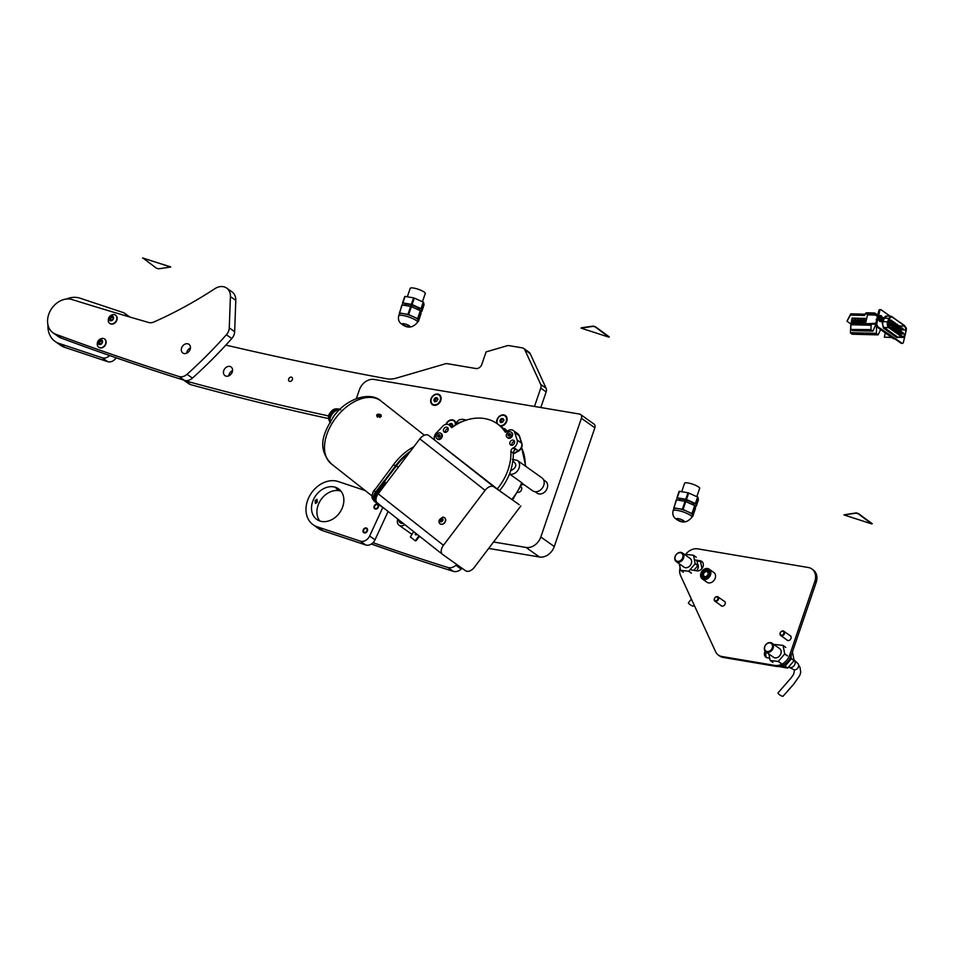 <?xml version="1.0" encoding="UTF-8"?>
<svg xmlns="http://www.w3.org/2000/svg" width="954" height="954" viewBox="0 0 954 954"><rect width="100%" height="100%" fill="white"/><g stroke="black" fill="none" stroke-linecap="round" stroke-linejoin="round"><path stroke-width="1.43" d="M517.915 492.359A3.315 2.6 -54.6 0 0 521.54 489.736A3.315 2.6 -54.6 0 0 520.92 486.659M440.76 400.513A6.082 4.77 -54.6 0 0 437.791 394.074A6.082 4.77 -54.6 0 0 430.993 398.867A6.082 4.77 -54.6 0 0 433.951 405.307A6.082 4.77 -54.6 0 0 440.76 400.513M455.881 423.469A6.082 4.77 -54.6 0 0 451.433 419.832A6.082 4.77 -54.6 0 0 445.9 424.387M506.801 431.387A6.082 4.77 -54.6 0 0 503.187 428.418M500.635 426.199A6.082 4.77 -54.6 0 0 506.765 421.346A6.082 4.77 -54.6 0 0 503.795 414.907A6.082 4.77 -54.6 0 0 496.998 419.7A6.082 4.77 -54.6 0 0 496.915 423.528M594.855 427.821L581.403 418.257A3.983 3.112 -54.6 0 0 580.509 414.477L593.96 424.041A3.983 3.112 125.4 0 1 594.855 427.821L554.274 546.547A13.261 10.387 125.4 0 1 539.463 557.005L488.651 548.431M581.403 418.257L540.823 536.995L554.274 546.547M356.367 398.629L359.348 389.9A13.261 10.387 -54.6 0 1 374.171 379.442L579.46 414.048A3.983 3.112 -54.6 0 1 580.509 414.477M539.463 557.005L526.012 547.441L493.552 541.979M526.012 547.441A13.261 10.387 -54.6 0 0 540.823 536.995M336.19 413.285A10.768 6.69 128.3 0 0 334.174 415.515A10.768 6.69 128.3 0 0 332.886 417.47M381.123 416.159A2.254 1.288 4.8 0 0 380.682 415.562L377.736 415.682L377.426 417.148M380.61 416.683L380.718 415.085C377.736 414.048 376.556 414.513 377.176 416.469L377.247 416.528M381.195 415.956L381.195 415.932C381.707 416.683 380.36 416.815 377.128 416.349L376.711 415.55L377.021 416.326M372.716 493.242L374.04 490.428A5.08 3.148 128.3 0 0 372.716 493.242M404.782 524.605A5.962 4.675 125.4 0 1 399.022 525.177A5.962 4.675 125.4 0 1 398.879 525.07A5.962 4.675 125.4 0 1 397.842 519.131M444.147 431.959A2.79 2.182 -54.6 0 0 444.206 432.019A2.79 2.182 -54.6 0 0 447.569 431.053A2.79 2.182 -54.6 0 0 447.509 427.523A2.79 2.182 -54.6 0 0 447.438 427.475A2.79 2.182 -54.6 0 0 444.075 428.441A2.79 2.182 -54.6 0 0 444.147 431.959M510.521 444.898A2.79 2.182 -54.6 0 0 510.581 444.946A2.79 2.182 -54.6 0 0 513.944 443.98A2.79 2.182 -54.6 0 0 513.884 440.45A2.79 2.182 -54.6 0 0 513.812 440.402A2.79 2.182 -54.6 0 0 510.45 441.368A2.79 2.182 -54.6 0 0 510.521 444.898M402.326 522.673A3.315 2.6 125.4 0 1 399.893 522.542A3.315 2.6 125.4 0 1 399.809 522.482A3.315 2.6 125.4 0 1 398.987 520.037M437.481 439.09A3.315 2.6 -54.6 0 0 437.564 439.15A3.315 2.6 -54.6 0 0 441.559 438.005A3.315 2.6 -54.6 0 0 441.475 433.808A3.315 2.6 -54.6 0 0 441.404 433.736A3.315 2.6 -54.6 0 0 441.32 433.688M436.801 438.601A3.315 2.6 125.4 0 1 436.729 434.404A3.315 2.6 125.4 0 1 440.724 433.259A3.315 2.6 125.4 0 1 440.808 433.319A3.315 2.6 125.4 0 1 440.891 437.516A3.315 2.6 125.4 0 1 436.884 438.673A3.315 2.6 125.4 0 1 436.801 438.601M507.79 437.862A3.315 2.6 -54.6 0 0 507.874 437.934A3.315 2.6 -54.6 0 0 511.869 436.777A3.315 2.6 -54.6 0 0 511.785 432.579A3.315 2.6 -54.6 0 0 511.714 432.52A3.315 2.6 -54.6 0 0 511.63 432.46M507.111 437.385A3.315 2.6 125.4 0 1 507.039 433.188A3.315 2.6 125.4 0 1 511.034 432.043A3.315 2.6 125.4 0 1 511.117 432.102A3.315 2.6 125.4 0 1 511.189 436.3A3.315 2.6 125.4 0 1 507.194 437.445A3.315 2.6 125.4 0 1 507.111 437.385M532.535 490.69A7.954 6.225 -54.6 0 0 532.726 490.833A7.954 6.225 -54.6 0 0 542.325 488.078A7.954 6.225 -54.6 0 0 542.134 478.002A7.954 6.225 -54.6 0 0 541.944 477.859A7.954 6.225 -54.6 0 0 541.741 477.715M416.934 534.192A0.99 0.775 125.4 0 1 415.574 534.753A0.99 0.775 125.4 0 1 415.765 533.274M439.603 434.905A1.324 1.037 125.4 0 1 438.005 437.027A1.324 1.037 125.4 0 1 439.603 434.905M509.913 433.688A1.324 1.037 125.4 0 1 508.315 435.799A1.324 1.037 125.4 0 1 509.913 433.688M536.971 493.027A7.298 5.712 -54.6 0 0 537.15 493.158A7.298 5.712 -54.6 0 0 545.938 490.63A7.298 5.712 -54.6 0 0 545.771 481.4A7.298 5.712 -54.6 0 0 545.593 481.269A7.298 5.712 -54.6 0 0 545.414 481.138M380.682 415.562A2.254 1.288 4.8 0 0 377.522 415.157A2.254 1.288 4.8 0 0 376.735 415.801M380.026 417.482L380.336 416.004M510.199 434.082A1.324 1.037 -54.6 0 0 508.84 435.99M439.889 435.298A1.324 1.037 -54.6 0 0 438.53 437.206M416.278 533.68A0.99 0.775 -54.6 0 0 415.932 534.884M414.823 540.489L416.171 540.668L415.36 540.87L410.327 536.947L413.702 531.64M415.622 540.286L419.009 535.826M419.522 536.231L416.171 540.668M513.872 453.329L518.272 450.777A1.991 0.62 59.9 0 0 518.749 450.908L514.421 453.412L513.3 452.923M434.559 439.579A5.962 4.675 125.4 0 1 436.264 433.021L442.608 426.319A5.962 4.675 125.4 0 1 449.191 424.983A5.962 4.675 125.4 0 1 449.823 425.544L451.695 427.666A48.404 37.898 125.4 0 1 497.284 423.779A48.404 37.898 125.4 0 1 505.31 432.257L508.255 430.552A5.962 4.675 125.4 0 1 513.252 430.481A5.962 4.675 125.4 0 1 514.707 432.508L517.116 439.949A5.962 4.675 125.4 0 1 513.765 447.581L512.942 448.058L515.291 449.728A3.315 2.6 -54.6 0 0 513.3 453.186A48.404 37.898 -54.6 0 1 512.99 460.245L512.823 460.973C517.39 464.407 516.639 467.698 510.545 470.847L510.354 471.67A48.404 37.898 -54.6 0 1 499.538 490.714M541.944 477.859L517.33 460.377A7.954 6.225 125.4 0 1 517.521 460.52A7.954 6.225 125.4 0 1 518.296 469.702A7.954 6.225 125.4 0 1 509.627 474.066L521.707 482.664A46.686 36.55 125.4 0 1 511.785 499.431M521.79 484.644L524.104 484.704M506.157 431.768A48.404 37.898 -54.6 0 0 499.634 425.448L497.284 423.779M510.545 470.847A48.404 37.898 -54.6 0 0 512.823 460.973M525.737 466.351L521.635 447.569M522.088 483.261L521.707 482.664M400.477 522.959A3.315 2.6 -54.6 0 0 400.561 523.019A3.315 2.6 -54.6 0 0 402.958 523.174M512.942 448.058A3.315 2.6 -54.6 0 0 510.939 451.516A48.404 37.898 125.4 0 1 497.272 488.925M385.297 482.378L376.913 493.445A6.63 4.126 128.3 0 0 375.125 497.392M385.905 509.71L377.104 503.462A7.954 4.949 -51.7 0 1 376.973 503.366A7.954 4.949 -51.7 0 1 377.867 494.255L377.057 493.612L385.464 482.521L384.641 481.877L376.234 492.968L375.423 492.324L384.176 480.768A1.324 0.823 -51.7 0 1 384.82 480.22A1.324 0.823 128.3 0 1 385.559 480.148M376.854 503.271L376.281 502.818A7.954 4.949 -51.7 0 1 376.162 502.722A7.954 4.949 -51.7 0 1 377.057 493.612M375.852 502.448L375.471 502.174A7.954 4.949 -51.7 0 1 375.339 502.078A7.954 4.949 -51.7 0 1 376.234 492.968M408.92 453.269A41.773 25.961 128.3 0 0 396.411 465.826L398.283 467.305L377.867 494.255M384.176 480.768L384.748 481.221L396.411 465.826M375.22 501.983L374.648 501.53A7.954 4.949 -51.7 0 1 374.528 501.434A7.954 4.949 -51.7 0 1 375.423 492.324M373.324 499.789L373.384 499.836A7.954 4.949 -51.7 0 1 373.324 499.789A7.954 4.949 -51.7 0 1 374.135 490.785L393.644 464.503L395.433 465.91A41.773 25.961 -51.7 0 1 410.363 451.373M395.433 465.91L384.82 480.22M375.482 488.973L374.04 490.428M393.644 464.503A41.773 25.961 -51.7 0 1 413.845 446.77M380.956 414.775C381.636 416.803 380.312 417.327 376.973 416.338C376.305 414.167 377.641 413.654 380.956 414.775L380.718 415.085M442.441 554.298L377.426 503.032A7.954 4.949 -51.7 0 1 377.307 502.937A7.954 4.949 -51.7 0 1 378.201 493.826L419.832 438.876A7.954 4.949 -51.7 0 1 428.668 435.394L499.693 490.833L519.203 504.69L493.933 486.862A7.954 4.949 128.3 0 0 485.085 490.344L419.832 438.876M378.201 493.826L443.455 545.283L485.085 490.344M443.455 545.283A7.954 4.949 128.3 0 0 442.561 554.405A7.954 4.949 128.3 0 0 442.692 554.489L465.552 570.742A7.954 4.949 128.3 0 0 474.388 567.26L520.824 505.978M442.441 519.274L442.489 518.618L440.736 518.797L439.794 519.906L440.152 521.492L441.917 521.182L442.441 519.274M442.072 519.179L440.82 520.884M442.918 520.204A1.944 1.526 125.4 0 1 439.722 519.906A1.944 1.526 125.4 0 1 442.918 520.204M439.043 522.088L439.138 520.228L442.489 517.235A3.78 2.957 125.4 0 1 444.433 517.628A3.78 2.957 125.4 0 1 445.351 521.015A3.78 2.957 125.4 0 1 440.056 523.794A3.78 2.957 125.4 0 1 439.043 522.088A3.78 2.957 125.4 0 1 439.15 520.419M440.152 523.853A3.78 2.957 -54.6 0 0 440.235 523.925A3.78 2.957 -54.6 0 0 445.53 521.146A3.78 2.957 -54.6 0 0 444.612 517.76A3.78 2.957 -54.6 0 0 444.528 517.7M442.417 519.393L441.69 518.833M440.152 520.431L441.237 521.409M506.55 431.542A5.569 4.365 -54.6 0 0 505.226 429.741A5.569 4.365 -54.6 0 0 505.06 429.622M506.324 431.673A5.569 4.365 -54.6 0 0 504.893 429.503A5.569 4.365 -54.6 0 0 503.736 428.966M500.099 425.794A5.569 4.365 -54.6 0 0 504.237 424.745A5.569 4.365 -54.6 0 0 505.37 416.171A5.569 4.365 -54.6 0 0 505.191 416.051M501.017 422.67L501.16 422.527A0.763 0.596 125.4 0 1 502.186 422.348L503.044 421.704A0.763 0.596 125.4 0 1 503.617 420.666L503.688 419.641A0.763 0.596 125.4 0 1 503.235 418.782L502.448 418.412A0.763 0.596 125.4 0 1 501.422 418.591L500.564 419.235A0.763 0.596 125.4 0 1 499.991 420.273L499.92 421.298A0.763 0.596 125.4 0 1 500.373 422.157L501.017 422.67M503.223 419.355A0.763 0.596 125.4 0 1 502.436 419.307L501.637 418.746M502.221 419.176L501.577 419.951A0.763 0.596 125.4 0 1 501.005 420.988L500.564 421.632M499.777 425.556A5.569 4.365 -54.6 0 0 503.903 424.506A5.569 4.365 -54.6 0 0 505.036 415.932A5.569 4.365 -54.6 0 0 499.705 416.433A5.569 4.365 -54.6 0 0 497.666 424.065M432.746 404.293A5.569 4.365 -54.6 0 0 432.913 404.413A5.569 4.365 -54.6 0 0 438.232 403.912A5.569 4.365 -54.6 0 0 439.365 395.338A5.569 4.365 -54.6 0 0 439.186 395.218M435.012 401.837L435.155 401.694A0.763 0.596 125.4 0 1 436.181 401.515L437.039 400.871A0.763 0.596 125.4 0 1 437.612 399.821L437.683 398.808A0.763 0.596 125.4 0 1 437.23 397.949L436.443 397.579A0.763 0.596 125.4 0 1 435.418 397.758L434.559 398.402A0.763 0.596 125.4 0 1 433.987 399.44L433.915 400.453A0.763 0.596 125.4 0 1 434.368 401.324L435.012 401.837L434.368 401.324M437.218 398.522A0.763 0.596 125.4 0 1 436.431 398.474L435.632 397.913M436.216 398.343L435.573 399.118A0.763 0.596 125.4 0 1 435 400.155L434.559 400.787M437.898 403.673A5.569 4.365 -54.6 0 0 439.031 395.099A5.569 4.365 -54.6 0 0 433.7 395.6A5.569 4.365 -54.6 0 0 432.579 404.174A5.569 4.365 -54.6 0 0 437.898 403.673M455.702 423.791A5.569 4.365 -54.6 0 0 454.176 421.131A5.569 4.365 -54.6 0 0 453.997 421.012M451.862 426.879L451.85 426.665A0.763 0.596 125.4 0 1 452.423 425.627L452.494 424.613A0.763 0.596 125.4 0 1 452.041 423.743L451.254 423.373A0.763 0.596 125.4 0 1 450.228 423.552L449.37 424.196A0.763 0.596 125.4 0 1 449.179 424.971M452.029 424.315A0.763 0.596 125.4 0 1 451.242 424.268L450.443 423.707M455.404 424.375A5.569 4.365 -54.6 0 0 453.83 420.893A5.569 4.365 -54.6 0 0 448.511 421.394A5.569 4.365 -54.6 0 0 446.269 424.327M451.027 424.148L450.383 424.924A0.763 0.596 125.4 0 1 450.193 425.687M292.389 379.597A2.325 1.813 -54.6 0 0 288.668 378.965A2.325 1.813 -54.6 0 0 292.389 379.597M228.841 375.84A5.307 4.15 125.4 0 1 229.139 374.397A5.307 4.15 125.4 0 1 232.561 370.581M223.761 370.581A5.307 4.15 125.4 0 1 231.083 366.968A5.307 4.15 125.4 0 1 232.263 372.012A5.307 4.15 125.4 0 1 224.941 375.626A5.307 4.15 125.4 0 1 223.761 370.581M190.645 384.629L185.255 380.813A9.278 7.274 -54.6 0 1 183.657 380.097L188.809 383.77A9.278 7.274 -54.6 0 0 190.645 384.629A3978.502 3115.144 -54.6 0 0 328.474 418.556M546.153 391.915L540.775 388.087A5.307 4.15 -54.6 0 0 540.703 384.414L524.807 349.808A5.307 4.15 -54.6 0 0 523.686 348.437L529.065 352.264A5.307 4.15 125.4 0 1 530.185 353.636L546.093 388.242A5.307 4.15 125.4 0 1 546.153 391.915L540.811 407.537M540.775 388.087L534.478 406.476M523.686 348.437A5.307 4.15 -54.6 0 0 522.291 347.864L508.995 345.622A5.307 4.15 -54.6 0 0 507.123 345.753L486.099 351.895L481.842 364.333A5.307 4.15 -54.6 0 1 475.915 368.518L446.329 363.522L396.268 378.142A26.521 20.773 125.4 0 1 386.597 378.75A5304.669 4153.525 125.4 0 1 225.848 345.098M185.255 380.813A3978.502 3115.144 -54.6 0 0 328.76 415.968M214.865 288.692A13.261 10.387 125.4 0 1 223.486 286.725A13.261 10.387 125.4 0 1 226.682 288.096A13.261 10.387 125.4 0 1 230.415 296.575L229.27 327.878A9.278 7.274 125.4 0 1 226.396 334.735A397.854 311.517 125.4 0 1 187.032 374.302A9.278 7.274 125.4 0 1 179.078 376.532A3978.502 3115.144 125.4 0 1 55.809 334.27A19.366 15.157 125.4 0 1 53.03 332.803A19.366 15.157 125.4 0 1 50.192 310.968A19.366 15.157 125.4 0 1 70.799 299.234A19.366 15.157 125.4 0 1 72.051 299.544A5304.669 4153.525 -54.6 0 0 148.752 322.512A9.278 7.274 -54.6 0 0 153.832 322.023A397.854 311.517 -54.6 0 0 214.865 288.692M226.682 288.096L232.06 291.924A13.261 10.387 125.4 0 1 235.793 300.391L234.648 331.694A9.278 7.274 125.4 0 1 231.774 338.551A397.854 311.517 125.4 0 1 192.41 378.118A9.278 7.274 125.4 0 1 184.456 380.348A3978.502 3115.144 125.4 0 1 61.187 338.086A19.366 15.157 125.4 0 1 58.409 336.619L53.03 332.803M186.698 353.183A5.307 4.15 125.4 0 1 190.43 347.924M184.086 353.517A5.307 4.15 125.4 0 1 182.81 352.968A5.307 4.15 125.4 0 1 182.035 346.982A5.307 4.15 125.4 0 1 187.676 343.762A5.307 4.15 125.4 0 1 188.952 344.311A5.307 4.15 125.4 0 1 189.727 350.297A5.307 4.15 125.4 0 1 184.086 353.517M47.95 324.801A25.198 19.724 -54.6 0 0 55.034 341.377L60.412 345.205A25.198 19.724 -54.6 0 0 64.55 347.292L59.172 343.476L102.257 357.81A7.954 6.225 -54.6 0 0 109.591 355.52M64.55 347.292L107.635 361.638L102.257 357.81M126.441 316.024A7.954 6.225 -54.6 0 0 124.461 313.198A7.954 6.225 -54.6 0 0 123.161 312.542L80.076 298.197A25.198 19.724 -54.6 0 0 66.231 299.067M55.034 341.377A25.198 19.724 -54.6 0 0 59.172 343.476M129.851 317.026L124.461 313.198M116.197 357.822A7.954 6.225 125.4 0 1 107.635 361.638M63.87 346.052L59.458 344.275L63.87 346.052M63.25 345.992L60.472 344.776L63.25 345.992M101.339 340.518L101.172 339.874L98.679 341.389L98.179 343.285L99.514 344.561L101.935 342.891L102.376 340.924L101.339 340.518M101.506 340.805L99.693 342.104L99.228 343.655M102.543 341.127A2.623 2.051 125.4 0 1 98.143 343.297A2.623 2.051 125.4 0 1 102.543 341.127M105.799 341.007A5.044 3.947 125.4 0 1 103.771 346.493A5.044 3.947 125.4 0 1 98.656 347.196A5.044 3.947 125.4 0 1 97.344 345.169A5.044 3.947 125.4 0 1 97.284 344.895C97.058 341.496 98.584 339.35 101.863 338.443A5.044 3.947 125.4 0 1 104.487 338.98A5.044 3.947 125.4 0 1 105.799 341.007M98.775 347.28A5.044 3.947 -54.6 0 0 98.906 347.375A5.044 3.947 -54.6 0 0 104.034 346.672A5.044 3.947 -54.6 0 0 106.049 341.186A5.044 3.947 -54.6 0 0 104.737 339.159A5.044 3.947 -54.6 0 0 104.618 339.075M101.529 340.828L102.34 341.234M99.681 344.263L99.156 343.607M112.333 316.692L112.178 316.048L109.686 317.563L109.173 319.459L110.521 320.735L112.942 319.065L113.371 317.098L112.333 316.692M112.5 316.978L110.688 318.278L110.223 319.828M113.55 317.3A2.623 2.051 125.4 0 1 109.15 319.471A2.623 2.051 125.4 0 1 113.55 317.3M116.805 317.181A5.044 3.947 125.4 0 1 114.778 322.667A5.044 3.947 125.4 0 1 109.65 323.37A5.044 3.947 125.4 0 1 108.339 321.343A5.044 3.947 125.4 0 1 108.291 321.069C108.064 317.67 109.591 315.524 112.87 314.617A5.044 3.947 125.4 0 1 115.494 315.154A5.044 3.947 125.4 0 1 116.805 317.181M109.782 323.454A5.044 3.947 -54.6 0 0 109.913 323.549A5.044 3.947 -54.6 0 0 115.029 322.846A5.044 3.947 -54.6 0 0 117.056 317.36A5.044 3.947 -54.6 0 0 115.744 315.333A5.044 3.947 -54.6 0 0 115.613 315.249M112.536 317.002L113.347 317.408M462.13 568.31A397.854 311.517 125.4 0 1 461.247 569.097A9.278 7.274 125.4 0 1 453.281 571.327A3978.502 3115.144 125.4 0 1 371.356 544.03M456.751 564.482A397.854 311.517 125.4 0 1 455.869 565.281A9.278 7.274 125.4 0 1 447.903 567.511A3978.502 3115.144 125.4 0 1 373.038 542.683M315.094 500.576L316.99 499.324L317.312 502.15L315.607 503.473L315.094 500.576M337.06 488.436L339.278 490.01C336.345 488.901 335.605 488.376 337.06 488.436L336.142 488.376M340.125 490.213L339.278 490.01M365.143 490.523L338.145 481.531A25.198 19.724 -54.6 0 0 310.014 495.233A25.198 19.724 -54.6 0 0 313.103 524.712L318.481 528.54A25.198 19.724 -54.6 0 0 322.619 530.627L317.241 526.811L360.326 541.145A7.954 6.225 -54.6 0 0 369.639 536.005L382.792 507.504M363.247 529.744A2.683 2.099 125.4 0 1 367.302 531.104A2.683 2.099 125.4 0 1 363.247 529.744M374.242 505.918A2.683 2.099 125.4 0 1 378.309 507.278A2.683 2.099 125.4 0 1 374.242 505.918M341.866 508.887A18.77 14.692 -54.6 0 0 338.563 488.877A18.77 14.692 -54.6 0 0 313.508 499.455A18.77 14.692 -54.6 0 0 316.823 519.465A18.77 14.692 -54.6 0 0 341.866 508.887M340.972 491.179A18.77 14.692 -54.6 0 0 318.898 503.271A18.77 14.692 -54.6 0 0 319.793 520.991M322.619 530.627L365.704 544.972L360.326 541.145M313.103 524.712A25.198 19.724 -54.6 0 0 317.241 526.811M388.111 511.463L375.017 539.821A7.954 6.225 125.4 0 1 365.704 544.972M321.927 529.387L317.515 527.61L321.927 529.387M321.319 529.327L318.541 528.111L321.319 529.327M363.438 531.151A2.147 1.681 -54.6 0 0 367.111 529.697A2.147 1.681 -54.6 0 0 363.438 531.151M374.445 507.325A2.147 1.681 -54.6 0 0 378.106 505.87A2.147 1.681 -54.6 0 0 374.445 507.325M337.859 489.283L337.597 488.651M702.478 573.724A3.482 2.731 125.4 0 1 706.139 570.552A3.482 2.731 125.4 0 1 708.285 573.879A3.482 2.731 125.4 0 1 704.636 577.051A3.482 2.731 125.4 0 1 702.478 573.724M708.035 574.153A2.683 2.099 -54.6 0 0 703.551 574.034A2.683 2.099 -54.6 0 0 708.035 574.153M701.512 573.7A4.639 3.637 -54.6 0 0 702.693 577.587A4.639 3.637 -54.6 0 0 709.263 573.903A4.639 3.637 -54.6 0 0 708.071 570.015A4.639 3.637 -54.6 0 0 701.512 573.7M702.871 577.707A4.639 3.637 -54.6 0 0 703.038 577.826A4.639 3.637 -54.6 0 0 709.597 574.141A4.639 3.637 -54.6 0 0 708.405 570.253A4.639 3.637 -54.6 0 0 708.238 570.146M709.18 569.18L713.89 572.519A5.962 4.675 125.4 0 1 715.405 577.516A5.962 4.675 125.4 0 1 706.974 582.25L702.263 578.911A5.962 4.675 125.4 0 1 700.737 573.914A5.962 4.675 125.4 0 1 709.18 569.18A5.962 4.675 125.4 0 1 710.706 574.177A5.962 4.675 125.4 0 1 702.263 578.911M786.68 639.776A2.79 2.182 -54.6 0 0 787.145 640.265A2.79 2.182 -54.6 0 0 787.885 640.563A2.79 2.182 -54.6 0 0 790.794 638.822A2.79 2.182 -54.6 0 0 790.377 635.722A2.79 2.182 -54.6 0 0 789.757 635.447M720.819 605.361A2.79 2.182 -54.6 0 0 721.284 605.862A2.79 2.182 -54.6 0 0 722.011 606.16A2.79 2.182 -54.6 0 0 724.933 604.419A2.79 2.182 -54.6 0 0 724.503 601.318A2.79 2.182 -54.6 0 0 723.883 601.044M816.147 582.5L814.799 581.535A13.261 10.387 -54.6 0 0 811.842 568.93L813.19 569.896A13.261 10.387 125.4 0 1 816.147 582.5L791.045 655.935A13.261 10.387 125.4 0 1 776.234 666.381L723.192 657.449A13.261 10.387 125.4 0 1 719.698 656.018L718.35 655.064A13.261 10.387 -54.6 0 0 721.856 656.495L723.192 657.449M814.799 581.535L789.709 654.981L791.045 655.935M776.234 666.381L774.886 665.427L721.856 656.495M685.628 554.346A13.261 10.387 -54.6 0 1 697.72 548.86L808.348 567.511A13.261 10.387 -54.6 0 1 811.842 568.93M766.658 657.628A5.438 4.257 125.4 0 1 766.396 652.214M696.957 560.976L701.727 561.787A5.438 4.257 125.4 0 1 702.43 561.978M765.12 651.129A5.438 4.257 -54.6 0 0 765.931 657.234A5.438 4.257 -54.6 0 0 767.362 657.819L769.699 658.212M690.04 569.705L696.957 570.862A5.438 4.257 -54.6 0 0 702.645 567.475A5.438 4.257 -54.6 0 0 701.81 561.417A5.438 4.257 -54.6 0 0 700.379 560.833L694.417 559.819M680.083 567.713A13.261 10.387 -54.6 0 0 680.607 575.656L715.56 651.642A13.261 10.387 -54.6 0 0 718.35 655.064M774.886 665.427A13.261 10.387 -54.6 0 0 789.709 654.981M794.265 660.12L797.854 663.519A3.721 2.922 125.4 0 1 797.556 668.384A3.721 2.922 125.4 0 1 793.561 669.553L789.173 667.287A4.424 3.458 -54.6 0 0 793.907 665.892A4.424 3.458 -54.6 0 0 794.265 660.12A4.424 3.458 -54.6 0 0 794.014 659.906M771.178 649.769A4.639 3.637 -54.6 0 0 771.559 643.723A4.639 3.637 -54.6 0 0 765.919 644.701A4.639 3.637 -54.6 0 0 765.525 650.747A4.639 3.637 -54.6 0 0 771.178 649.769M765.883 644.582A5.307 4.15 125.4 0 1 771.953 643.151A5.307 4.15 125.4 0 1 771.881 650.378A5.307 4.15 125.4 0 1 765.812 651.797A5.307 4.15 125.4 0 1 765.883 644.582M794.515 669.815L793.668 674.204L791.116 677.865L778.011 692.914A3.017 0.715 32.9 0 0 779.311 694.56A3.017 0.715 32.9 0 0 782.256 696.205A3.017 0.715 32.9 0 0 783.079 696.205L793.752 684.113L799.798 675.444L800.752 672.141L799.977 667.228L798.641 665.248M765.812 651.797L773.539 657.294A5.307 4.15 -54.6 0 0 779.621 655.863A5.307 4.15 -54.6 0 0 779.692 648.648L771.953 643.151M787.408 655.756L784.713 653.848A9.91 7.763 125.4 0 1 784.677 653.979L778.309 661.384A9.91 7.763 125.4 0 1 778.19 661.432L770.212 660.502A9.91 7.763 125.4 0 1 770.128 660.43L768.876 653.979M784.713 653.848L783.103 645.512L785.786 647.42M774.553 644.987L774.922 644.558A9.91 7.763 125.4 0 1 775.042 644.51L783.019 645.429A9.91 7.763 125.4 0 1 783.103 645.512M785.714 647.349L783.019 645.429M772.907 662.41L770.212 660.502M778.19 661.432L780.885 663.34M781.004 663.292L778.309 661.384M784.677 653.979L787.372 655.887M787.61 668.122A9.91 7.763 -54.6 0 0 787.73 668.062L794.086 660.657A9.91 7.763 -54.6 0 0 794.133 660.538L791.438 658.618A9.91 7.763 125.4 0 1 791.403 658.749L785.035 666.154A9.91 7.763 125.4 0 1 784.915 666.214L787.61 668.122L778.631 666.488M791.438 658.618L790.961 656.173M781.624 665.832L784.915 666.214M794.133 660.538L792.512 652.202A9.91 7.763 -54.6 0 0 792.44 652.119L792.369 652.071M787.73 668.062L785.035 666.154M791.403 658.749L794.086 660.657M681.609 559.593A4.639 3.637 -54.6 0 0 682.003 553.547A4.639 3.637 -54.6 0 0 676.362 554.524A4.639 3.637 -54.6 0 0 675.969 560.57A4.639 3.637 -54.6 0 0 681.609 559.593M676.326 554.393A5.307 4.15 125.4 0 1 682.396 552.974A5.307 4.15 125.4 0 1 682.325 560.189A5.307 4.15 125.4 0 1 676.255 561.62A5.307 4.15 125.4 0 1 676.326 554.393M691.388 599.088L688.454 602.725A3.017 0.715 32.9 0 0 689.754 604.383A3.017 0.715 32.9 0 0 692.699 606.028A3.017 0.715 32.9 0 0 693.522 606.017L694.178 605.158M676.255 561.62L683.982 567.117A5.307 4.15 -54.6 0 0 690.064 565.686A5.307 4.15 -54.6 0 0 690.136 558.46L682.396 552.974M696.492 570.79A5.307 4.15 -54.6 0 0 696.79 570.456A5.307 4.15 -54.6 0 0 697.517 563.862M693.82 570.337L697.803 565.698A9.91 7.763 -54.6 0 0 697.851 565.567L695.156 563.659A9.91 7.763 125.4 0 1 695.12 563.79L688.752 571.196A9.91 7.763 125.4 0 1 688.633 571.255L680.655 570.325A9.91 7.763 125.4 0 1 680.572 570.242L679.32 563.802M695.156 563.659L693.546 555.323L696.229 557.243M684.996 554.811L685.366 554.381A9.91 7.763 125.4 0 1 685.485 554.322L693.463 555.252A9.91 7.763 125.4 0 1 693.546 555.323M697.851 565.567L696.814 560.225M696.158 557.16L693.463 555.252M683.338 572.233L680.655 570.325M688.633 571.255L691.328 573.163M691.447 573.104L688.752 571.196M695.12 563.79L697.803 565.698M701.989 568.512L701.882 568.441A9.91 7.763 125.4 0 1 701.846 568.572L700.987 569.574M701.882 568.441L700.558 561.584M905.334 334.079L905.358 333.972A3.446 1.896 -88.5 0 1 905.251 334.556A3.446 1.896 -88.5 0 1 903.414 336.762A3.446 1.896 -88.5 0 1 902.758 336.523L889.366 327.007A3.446 1.896 -88.5 0 1 888.365 322.547A3.446 1.896 -88.5 0 1 888.52 322.011L883.118 321.534A4.114 2.266 91.5 0 0 882.927 322.178A4.114 2.266 91.5 0 0 884.131 327.496L883.44 328.104L882.045 321.927L883.487 317.682L887.256 316.084M899.085 337.311L896.832 337.621L883.44 328.104M879.457 319.161L879.457 319.161A1.753 0.966 91.5 0 0 879.493 317.944M903.7 337.203A2.981 1.646 -88.5 0 1 902.985 337.477A2.981 1.646 -88.5 0 1 902.651 337.406M880.459 321.558A2.981 1.646 -88.5 0 1 880.315 321.558A2.981 1.646 -88.5 0 1 878.884 317.503A2.981 1.646 -88.5 0 1 880.47 315.595A2.981 1.646 -88.5 0 1 880.614 315.607M882.188 319.662A2.981 1.646 -88.5 0 1 880.602 321.57A2.981 1.646 -88.5 0 1 879.159 317.503A2.981 1.646 -88.5 0 1 880.757 315.595A2.981 1.646 -88.5 0 1 882.188 319.662M859.566 333.828L857.527 333.554L859.566 333.828M856.764 333.757L854.724 333.483L856.764 333.757M853.949 333.685L851.91 333.411L853.949 333.685M862.38 333.912L860.341 333.626L862.38 333.912M870.811 334.127L868.772 333.852L870.811 334.127M873.625 334.198L871.586 333.924L873.625 334.198M867.997 334.055L865.958 333.781L867.997 334.055M876.44 334.27L874.401 333.995L876.44 334.27M865.195 333.983L863.155 333.697L865.195 333.983M852.816 329.679L854.486 330.346L852.816 329.679M869.69 330.12L871.36 330.776L869.69 330.12M864.062 329.977L865.731 330.633L864.062 329.977M866.876 330.048L868.545 330.704L866.876 330.048M861.247 329.905L862.929 330.561L861.247 329.905M858.445 329.834L860.114 330.489L858.445 329.834M855.631 329.75L857.3 330.418L855.631 329.75M866.184 312.769L864.515 315.44L850.455 315.082L846.973 321.236L850.741 313.842L864.801 314.2L866.184 312.769L874.711 312.995L877.275 314.808M873.959 312.972L873.089 312.948M870.048 312.864L868.844 312.84M865.91 314.009L874.424 314.224L874.711 312.995M864.515 315.44L864.801 314.2M850.455 315.082L850.741 313.842M846.973 321.236L850.753 323.919M874.424 314.224L875.605 315.058L867.52 314.856L865.469 323.764L875.879 323.287M866.697 318.457L852.101 318.076L850.849 324.527L871.038 325.052L871.002 329.595L850.944 329.488L871.002 329.595M875.605 315.058L876.392 315.834M871.133 330.012L872.958 331.014L875.712 324.813M872.707 331.133L852.673 330.609M852.518 330.609L850.944 329.488M850.813 329.07L850.849 324.527M871.014 324.133L850.729 324.014M858.147 318.421L856.883 323.919L859.256 323.978L860.532 318.481L858.147 318.421L858.672 319.995L857.658 323.871L859.28 323.907M853.639 323.835L854.915 318.338L852.53 318.266L851.254 323.776L853.639 323.835M856.453 323.907L857.718 318.409L855.344 318.338L854.068 323.847L856.453 323.907M868.164 324.062L870.537 324.121M862.499 324.062L864.884 324.133L866.16 318.624L863.775 318.564L862.499 324.062M863.346 318.553L860.961 318.493L859.697 323.99L862.07 324.05L863.346 318.553M866.649 318.636L865.314 324.145L867.735 324.05M876.547 326.125L875.247 326.089M851.087 325.469L850.968 324.61M880.637 329.595L878.205 334.711L876.368 333.733L876.571 326.196M876.237 333.34L850.419 332.66L876.368 333.733M850.419 332.66L850.765 325.457M877.942 334.854L852.292 334.186M852.137 334.186L850.551 333.053M891.549 337.346L884.334 337.167L891.883 337.585M884.334 337.167L885.312 332.922M865.469 323.764L873.995 324.205L875.832 323.513M877.036 315.846L875.712 315.07M851.147 324.73L871.336 325.254M859.566 322.655L858.493 322.631L858.672 319.995M859.017 320.401L860.079 320.425M851.695 323.788L852.53 318.266M852.745 319.244L852.029 323.728L853.651 323.764M852.22 323.418L853.043 319.852M853.389 320.258L854.462 320.282M854.51 323.859L855.559 319.316L854.844 323.8L856.465 323.835M855.034 323.489L855.857 319.924M856.203 320.329L857.276 320.353M855.559 319.316L855.344 318.338M864.288 320.15L863.465 323.716L864.634 320.544L863.775 318.564M864.634 320.544L865.707 320.568M860.091 324.217L861.82 320.472L860.961 318.493M861.82 320.472L862.893 320.496M901.792 343.249A1.991 1.097 -88.5 0 1 901.411 343.357A1.991 1.097 -88.5 0 1 901.029 343.225L876.476 325.779A1.991 1.097 -88.5 0 1 875.891 323.203L878.729 310.921A1.991 1.097 -88.5 0 1 879.791 309.656L880.78 309.68A1.991 1.097 -88.5 0 1 881.162 309.811L890.094 316.156M869.094 323.859L870.525 324.205M863.465 323.716L864.896 324.062M876.476 325.779L902.031 343.249A1.991 1.097 -88.5 0 0 902.401 343.38A1.991 1.097 -88.5 0 0 903.462 342.116L904.893 335.951M905.62 332.779L906.3 329.834A1.991 1.097 -88.5 0 0 905.728 327.27M878.729 310.921L879.719 310.944A1.991 1.097 -88.5 0 1 880.78 309.68M879.719 310.944L876.893 323.227L875.891 323.203M878.014 314.033L877.322 314.582M876.487 320.604L876.213 319.387M857.849 323.561L858.493 322.631M852.876 322.476L853.949 322.512M855.69 322.547L856.752 322.583M864.121 322.774L865.195 322.798M861.307 322.702L862.38 322.726M877.465 325.803A1.991 1.097 -88.5 0 1 876.893 323.227M899.133 333.948A3.446 1.896 91.5 0 0 899.157 333.817L905.358 333.972L905.859 329.989A3.446 1.896 91.5 0 0 904.75 326.113L891.668 316.454L888.878 318.159L887.649 321.653A4.114 2.266 -88.5 0 0 887.47 322.297A4.114 2.266 -88.5 0 0 888.675 327.616L893.612 327.127L893.648 325.791L893.993 326.411M882.259 321.176L883.118 321.534L884.346 318.04L889.736 318.541A3.446 1.896 -88.5 0 1 891.418 316.871A3.446 1.896 -88.5 0 1 892.073 317.098L890.881 316.179L886.349 316.06A4.114 2.266 91.5 0 0 884.346 318.04L883.487 317.682M889.736 318.541L888.52 322.011M890.583 320.282L889.414 319.459M422.443 301.75L425.269 293.498A7.954 1.753 -161.1 0 0 424.113 292.007A7.954 1.753 -161.1 0 0 415.908 288.549A7.954 1.753 -161.1 0 0 410.208 288.358L407.322 296.789M419.522 310.324L419.7 309.776A7.954 1.753 -161.1 0 0 418.556 308.285A7.954 1.753 -161.1 0 0 410.351 304.827A7.954 1.753 -161.1 0 0 404.639 304.636L404.389 305.363M417.53 322.297L418.15 320.461A9.945 2.194 -161.1 0 0 418.174 320.198A9.945 2.194 -161.1 0 0 416.719 318.588A9.945 2.194 -161.1 0 0 413.13 316.621A9.945 2.194 -161.1 0 0 403.697 313.663A9.945 2.194 -161.1 0 0 399.332 314.033L398.7 315.869C397.925 319.447 398.891 322.178 401.61 324.038C407.465 328.605 412.772 328.021 417.53 322.297A9.945 2.194 -161.1 0 0 416.087 320.425A9.945 2.194 -161.1 0 0 405.832 316.096A9.945 2.194 -161.1 0 0 398.7 315.869M409.23 325.708A3.983 0.882 18.9 0 1 409.803 326.459A3.983 0.882 18.9 0 1 406.953 326.363A3.983 0.882 18.9 0 1 402.838 324.634A3.983 0.882 18.9 0 1 402.266 323.883A3.983 0.882 18.9 0 1 405.116 323.978A3.983 0.882 18.9 0 1 409.23 325.708M399.285 314.152L401.825 305.03A11.269 2.48 -161.1 0 1 402.159 304.982L399.44 312.948L407.954 314.379L410.673 306.425L402.159 304.982M408.67 314.605L417.59 318.636L420.309 310.67L411.389 306.651L408.67 314.605A11.269 2.48 -161.1 0 0 407.954 314.379M417.971 318.898L418.377 321.498L421.096 313.544L420.69 310.944L417.971 318.898A11.269 2.48 -161.1 0 0 417.59 318.636M411.389 306.651A11.269 2.48 -161.1 0 0 410.673 306.425M421.811 311.457L424.017 304.97L423.624 302.382L421.406 308.869L421.811 311.457A11.269 2.48 -161.1 0 1 421.465 311.505L420.762 311.386M421.406 308.869A11.269 2.48 -161.1 0 0 421.012 308.595L423.23 302.108L414.322 298.077L412.104 304.564L421.012 308.595M412.104 304.564A11.269 2.48 -161.1 0 0 411.389 304.338L413.595 297.851L405.092 296.42L402.874 302.907L411.389 304.338M402.874 302.907A11.269 2.48 -161.1 0 0 402.54 302.955L404.758 296.467A11.269 2.48 -161.1 0 1 405.092 296.42M402.874 305.113L402.54 302.955M414.322 298.077A11.269 2.48 -161.1 0 0 413.595 297.851M696.825 496.676L699.64 488.424A7.954 1.753 -161.1 0 0 698.495 486.922A7.954 1.753 -161.1 0 0 690.291 483.463A7.954 1.753 -161.1 0 0 684.578 483.273L681.693 491.715M693.892 505.238L694.083 504.702A7.954 1.753 -161.1 0 0 692.926 503.199A7.954 1.753 -161.1 0 0 684.722 499.741A7.954 1.753 -161.1 0 0 679.021 499.55L678.771 500.29M691.9 517.223L692.532 515.387A9.945 2.194 -161.1 0 0 692.544 515.124A9.945 2.194 -161.1 0 0 691.101 513.514A9.945 2.194 -161.1 0 0 687.5 511.535A9.945 2.194 -161.1 0 0 678.079 508.577A9.945 2.194 -161.1 0 0 673.703 508.947L673.083 510.784C672.296 514.373 673.274 517.092 675.992 518.964C681.848 523.519 687.154 522.947 691.9 517.223A9.945 2.194 -161.1 0 0 690.469 515.351A9.945 2.194 -161.1 0 0 680.214 511.022A9.945 2.194 -161.1 0 0 673.083 510.784M683.601 520.634A3.983 0.882 18.9 0 1 684.173 521.373A3.983 0.882 18.9 0 1 681.323 521.278A3.983 0.882 18.9 0 1 677.221 519.548A3.983 0.882 18.9 0 1 676.648 518.809A3.983 0.882 18.9 0 1 679.498 518.904A3.983 0.882 18.9 0 1 683.601 520.634M673.667 509.066L676.207 499.956A11.269 2.48 -161.1 0 1 676.541 499.908L673.822 507.862L682.325 509.305L685.044 501.339L676.541 499.908M683.052 509.519L691.96 513.55L694.679 505.596L685.771 501.565L683.052 509.519A11.269 2.48 -161.1 0 0 682.325 509.305M692.342 513.824L692.747 516.412L695.466 508.458L695.061 505.87L692.342 513.824A11.269 2.48 -161.1 0 0 691.96 513.55M685.771 501.565A11.269 2.48 -161.1 0 0 685.044 501.339M696.181 506.383L698.4 499.896L697.994 497.296L695.776 503.784L696.181 506.383A11.269 2.48 -161.1 0 1 695.848 506.431L695.132 506.312M695.776 503.784A11.269 2.48 -161.1 0 0 695.394 503.509L697.612 497.022L688.693 493.003L686.475 499.491L695.394 503.509M686.475 499.491A11.269 2.48 -161.1 0 0 685.759 499.264L687.977 492.777L679.463 491.346L677.245 497.833L685.759 499.264M677.245 497.833A11.269 2.48 -161.1 0 0 676.911 497.881L679.129 491.393A11.269 2.48 -161.1 0 1 679.463 491.346M677.257 500.027L676.911 497.881M688.693 493.003A11.269 2.48 -161.1 0 0 687.977 492.777M608.819 337.132L595.403 327.019L593.221 326.34L581.069 328.128L608.819 337.132M609.308 336.917L595.487 326.781L593.305 326.089L581.296 327.806M871.765 523.925L858.338 513.824L856.167 513.133L844.016 514.921L871.765 523.925M872.254 523.71L858.421 513.574L856.251 512.894L844.159 514.826M142.933 258.033L156.361 268.146L158.531 268.825L170.683 267.037L142.933 258.033M170.635 266.87L142.528 258.009M783.592 631.775A2.147 1.681 -54.6 0 0 780.479 634.66A2.147 1.681 -54.6 0 0 783.592 631.775M780.372 635.185A2.647 2.075 125.4 0 1 784.212 631.62A2.647 2.075 125.4 0 1 780.372 635.185M717.718 597.371A2.147 1.681 -54.6 0 0 714.618 600.257A2.147 1.681 -54.6 0 0 717.718 597.371M714.51 600.77A2.647 2.075 125.4 0 1 718.338 597.216A2.647 2.075 125.4 0 1 714.51 600.77M335.772 417.947A40.056 24.887 128.3 0 0 331.288 463.823C315.857 447.176 324.133 431.947 333.781 416.266C346.29 398.414 370.212 391.057 380.884 400.93A40.056 24.887 128.3 0 0 380.264 400.465A40.056 24.887 128.3 0 0 335.772 417.947M329.977 421.918A8.216 5.116 -51.7 0 1 331.742 413.499A8.216 5.116 -51.7 0 1 339.839 409.421M339.648 409.6A8.467 5.271 128.3 0 0 332.302 413.953A8.467 5.271 128.3 0 0 330.108 421.692M456.477 424.518L457.252 423.218L463.191 421.227M339.934 409.326A8.216 5.116 128.3 0 0 331.443 413.261A8.216 5.116 128.3 0 0 329.905 422.038M519.453 436.455A1.991 1.073 162.1 0 0 519.465 436.038L521.874 443.491A1.991 1.073 162.1 0 0 521.623 443.157L519.214 435.704A5.962 4.675 -54.6 0 0 517.76 433.676L519.465 436.038A1.991 1.073 162.1 0 0 519.214 435.704L514.707 432.508M513.765 447.581L518.272 450.777A5.962 4.675 -54.6 0 0 521.623 443.157L517.116 439.949M514.528 441.463A2.79 2.182 -54.6 0 0 511.821 445.268M448.153 428.537A2.79 2.182 -54.6 0 0 445.446 432.341M521.552 447.772A46.686 36.55 125.4 0 1 525.177 465.946M452.244 427.273L449.823 425.544M513.3 453.186L510.939 451.516M375.673 491.99L374.135 490.785M493.933 486.862L428.668 435.394M441.726 519.644L440.712 518.928M441.189 520.288L440.176 519.572M501.005 420.988L499.991 420.273M501.577 419.951L500.564 419.235M503.187 418.937L502.448 418.412M501.053 422.646L500.373 422.157M435 400.155L433.987 399.44M435.573 399.118L434.559 398.402M437.182 398.104L436.443 397.579M450.383 424.924L449.37 424.196M451.993 423.91L451.254 423.373M530.185 353.636L524.807 349.808M540.703 384.414L546.093 388.242M55.809 334.27L61.187 338.086M179.078 376.532L184.456 380.348M187.032 374.302L192.41 378.118M226.396 334.735L231.774 338.551M229.27 327.878L234.648 331.694M230.415 296.575L235.793 300.391M99.765 342.259L98.751 341.544M101.434 340.924L100.42 340.208M100.444 341.413L99.443 340.697M99.466 343.357L98.453 342.641M110.759 318.433L109.758 317.718M112.441 317.098L111.427 316.382M111.451 317.587L110.437 316.871M110.473 319.53L109.46 318.815M447.903 567.511L453.281 571.327M455.869 565.281L461.247 569.097M369.639 536.005L375.017 539.821M700.379 560.833L701.727 561.787M874.401 323.847L875.927 324.909L874.401 323.859M874.544 323.728L875.259 323.823M880.959 319.196A1.753 0.966 -88.5 0 1 880.017 320.329L880.113 316.811A1.753 0.966 -88.5 0 1 880.959 319.196M881.937 319.483C880.399 321.868 879.564 321.271 879.409 317.694L881.21 316.263L881.937 319.483M904.523 336.154A4.114 2.266 -88.5 0 1 902.842 337.406L898.31 337.287A4.114 2.266 91.5 0 1 897.523 337.012L902.067 337.132L888.675 327.616L884.131 327.496L897.523 337.012L896.832 337.621M903.068 329.082L902.401 328.605L903.104 328.796M895.806 328.009L895.138 327.532L895.83 327.723M892.109 325.386L891.441 324.909L892.145 325.099M892.002 321.212L891.334 320.735L892.038 320.938M895.699 323.835L895.019 323.358L895.734 323.561M901.339 331.944L900.671 331.455L901.375 331.658M903.188 333.244L902.508 332.767L903.223 332.97M901.232 327.771L900.552 327.294L901.256 327.484M890.273 324.074L889.593 323.597L890.297 323.788M897.535 325.147L896.867 324.67L897.571 324.861M899.384 326.459L898.704 325.982L899.407 326.173M897.642 329.321L896.975 328.844L897.678 329.035M899.491 330.621L898.823 330.144L899.527 330.346M893.85 322.524L893.171 322.047L893.886 322.249M893.958 326.697L893.648 325.791L892.014 325.755M857.324 323.931L858.373 319.387M862.941 324.074L863.99 319.542M860.138 324.002L861.188 319.459M861.486 320.079L860.663 323.633M860.46 323.943L862.094 323.99M866.089 324.086L867.711 324.133M902.031 343.249L901.029 343.225M894.721 338.742L893.779 338.718A2.647 1.455 91.5 0 0 894.28 338.897L893.206 338.527A1.586 1.24 125.4 0 0 893.779 338.718L878.908 327.508M877.263 326.34A2.647 1.455 91.5 0 0 877.978 327.484A1.586 1.24 -54.6 0 1 877.394 327.305L876.452 325.755M890.881 316.179L904.583 325.541L905.966 330.06L905.453 334.043L902.842 337.406A4.114 2.266 -88.5 0 1 902.067 337.132L902.758 336.523M899.61 325.982L904.75 326.113L904.344 325.457M890.75 317.074L892.073 317.098L891.668 316.454M899.658 329.834L905.859 329.989M466.47 420.261C461.855 418.484 458.516 419.247 456.477 422.574L455.022 425.401M330.525 422.682C327.747 418.579 327.747 415.181 330.525 412.486C332.791 408.849 336.19 407.942 340.697 409.767M380.884 400.93L424.399 435.239M399.022 525.177L411.746 534.216M441.404 433.736L440.724 433.259M511.714 432.52L511.034 432.043M545.593 481.269L543.589 479.838M537.15 493.158L535.146 491.727M517.33 460.377L512.334 459.411M521.874 443.491C522.553 446.567 521.504 449.036 518.749 450.908M532.726 490.833L522.279 483.416M522.327 483.308L512.489 499.92M507.874 437.934L507.194 437.445M437.564 439.15L436.884 438.673M400.561 523.019L399.893 522.542M449.191 424.983L452.327 427.213M513.252 430.481L517.76 433.676M420.01 536.625L418.901 537.054M376.973 503.366L376.162 502.722M374.528 501.434L375.339 502.078M331.288 463.823L372 495.937M442.561 554.405L377.307 502.937M442.417 519.429L441.499 518.773M441.082 521.063L440.068 520.347M502.531 419.402L501.518 418.687M504.058 420.034L503.39 419.557M501.232 422.097L500.218 421.382M436.527 398.569L435.513 397.842M438.053 399.189L437.385 398.724M435.227 401.264L434.213 400.549M451.337 424.363L450.324 423.648M452.864 424.995L452.196 424.518M111.165 320.496L110.163 319.781M316.525 501.291L316.251 499.562M316.418 501.613L315.166 502.83M875.343 323.847L874.532 323.74M901.148 328.14L902.758 328.176L902.722 329.5L897.845 329.38M893.874 327.067L895.484 327.103L895.448 328.426L891.215 328.319M890.189 324.443L891.799 324.479L891.763 325.803L888.496 325.719M889.128 320.246L891.68 320.317L892.252 321.14L888.675 321.57M893.755 322.893L895.377 322.941L895.341 324.265L890.476 324.133M899.395 330.99L901.017 331.038L900.981 332.362L896.748 332.254M901.256 332.302L902.866 332.35L902.83 333.673L898.585 333.566M899.288 326.828L900.91 326.864L900.874 328.2L896.009 328.069M888.257 323.132L890.523 324.002L888.234 324.455M895.603 324.205L897.213 324.253L897.189 325.576L892.312 325.445M897.452 325.517L899.062 325.552L899.026 326.876L894.172 326.757M895.723 328.367L897.332 328.414L897.297 329.738L893.051 329.631M897.559 329.679L899.169 329.726L899.133 331.05L894.9 330.943M891.918 321.581L893.528 321.629L893.493 322.953L888.305 322.81M872.779 331.157L852.602 330.633M852.208 334.21L878.026 334.878M902.401 343.38L901.411 343.357M894.959 338.908L894.28 338.897M877.394 327.305L893.206 338.527M783.83 631.238L790.842 636.223M780.754 635.567L787.765 640.539M717.957 596.834L724.968 601.807M714.892 601.151L721.904 606.136"/></g></svg>
